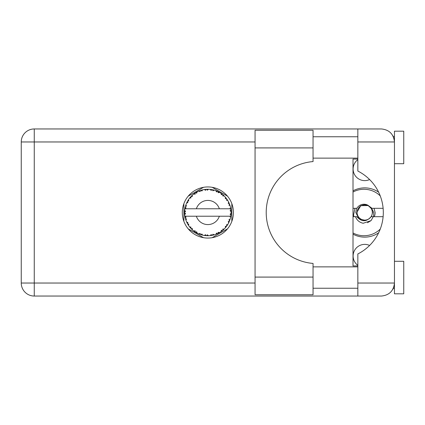 <?xml version="1.0" encoding="UTF-8"?>
<svg xmlns="http://www.w3.org/2000/svg" width="425" height="425" viewBox="0 0 425 425"><rect width="100%" height="100%" fill="white"/><g stroke="black" fill="none" stroke-linecap="round" stroke-linejoin="round"><path stroke-width="0.64" d="M353.01 234.164A24.629 24.629 0 0 0 378.622 232.826M357.845 265.354A11.618 11.618 0 0 1 369.601 245.448M369.601 179.552A11.618 11.618 0 0 1 357.845 159.646M203.527 187.313L188.206 196.159M227.502 196.159L212.181 187.313M231.827 221.345L231.827 203.655M212.181 237.687L227.502 228.841M188.206 228.841L203.527 237.687M183.876 203.655L183.876 221.345M378.622 192.174A24.629 24.629 0 0 0 353.01 190.836M313.05 277.084L313.05 294.743L255.064 294.743L255.064 130.257L313.05 130.257L313.05 161.569A51.112 51.112 0 0 0 266.215 212.5A51.112 51.112 0 0 0 313.05 263.431L313.05 277.084L255.064 277.084M394.458 261.29L403.75 261.29L403.75 293.813L394.458 293.813L394.458 283.034C393.63 290.881 389.295 295.216 381.448 296.044L357.845 296.044L357.845 283.034L394.458 283.034L394.458 131.187L403.75 131.187L403.75 163.71L394.458 163.71M394.458 136.76L393.369 136.76L392.923 135.835L394.203 139.4M393.64 287.566L392.923 289.165L393.369 288.24L394.458 288.24M207.852 186.947A25.553 25.553 0 0 0 182.298 212.5A25.553 25.553 0 0 0 207.852 238.053A25.553 25.553 0 0 0 233.41 212.5A25.553 25.553 0 0 0 207.852 186.947M313.05 288.24L357.845 288.24M313.05 266.863L357.845 266.863M313.05 158.137L357.845 158.137M313.05 136.76L357.845 136.76M357.845 141.966L357.845 128.956L381.448 128.956C389.295 129.784 393.63 134.119 394.458 141.966L357.845 141.966L357.845 171.052A46.463 46.463 0 0 1 357.845 253.948L357.845 283.034M357.845 296.044L34.26 296.044A13.01 13.01 0 0 1 21.25 283.034L21.25 141.966A13.01 13.01 0 0 1 34.26 128.956L357.845 128.956M357.845 265.933L353.01 265.933L353.01 159.067L357.845 159.067M394.458 283.034L394.209 285.558M214.11 234.876L214.216 234.844A23.232 23.232 0 0 0 215.842 234.318L217.526 233.623A23.232 23.232 0 0 0 217.967 233.415L219.571 232.56A23.232 23.232 0 0 0 221.016 231.646L222.477 230.557A23.232 23.232 0 0 0 222.849 230.244L224.193 229.017A23.232 23.232 0 0 0 225.362 227.773L226.504 226.35A23.232 23.232 0 0 0 226.791 225.957L227.789 224.432A23.232 23.232 0 0 0 228.607 222.939L229.362 221.276A23.232 23.232 0 0 0 229.542 220.825L230.127 219.098A23.232 23.232 0 0 0 230.552 217.446L230.871 215.65A23.232 23.232 0 0 0 230.934 215.172L231.072 213.355A23.232 23.232 0 0 0 231.072 211.645L231.067 211.523M185.151 207.554L185.04 208.096M185.135 207.628L184.955 208.574M187.106 202.045L186.857 202.56M187.08 202.093L186.649 203.001M190.357 197.216L190.06 197.561M194.708 193.343L194.331 193.609M194.347 193.598L193.821 193.986M202.018 190.012L200.903 190.331A23.232 23.232 0 0 0 200.446 190.48L200.037 190.623M199.867 190.687L199.298 190.899M199.144 190.963L198.804 191.101M207.018 189.284L206.635 189.3A23.232 23.232 0 0 0 206.152 189.332L205.381 189.401M205.541 189.385L204.877 189.46M204.845 189.465L204.515 189.508M212.819 189.805L212.447 189.725A23.232 23.232 0 0 0 211.969 189.635L211.772 189.598M211.363 189.534L210.816 189.46M218.992 192.111L217.967 191.585A23.232 23.232 0 0 0 217.526 191.377L217.483 191.356M217.207 191.234L216.755 191.043M222.201 194.225L221.813 193.928M221.653 193.811L221.361 193.598M227.014 199.357L226.791 199.043A23.232 23.232 0 0 0 226.504 198.65L226.387 198.486M226.132 198.162L225.712 197.641M225.872 197.832L225.452 197.333M229.123 203.155L228.9 202.661M228.809 202.475L228.671 202.183M230.786 208.765L230.685 208.208M230.653 208.032L230.552 207.554L229.867 208.781L219.348 208.781A12.081 12.081 0 0 0 196.361 208.781L219.348 208.781M231.072 213.355L230.095 214.195L230.94 215.124M230.993 214.561L231.035 214.009M231.009 214.386L231.067 213.493M230.127 219.098L228.905 219.868L229.558 220.782M229.755 220.251L229.936 219.73M229.813 220.081L230.09 219.22M227.789 224.432L226.413 224.873L226.907 225.792M227.072 225.553L227.444 224.99M227.37 225.101L227.699 224.581M219.571 232.56L218.158 232.284L218.004 233.399M218.407 233.197L218.716 233.038M218.886 232.948L219.422 232.645M215.034 234.595L215.725 234.361M208.351 235.726L208.457 235.726A23.232 23.232 0 0 0 210.163 235.62L211.969 235.365A23.232 23.232 0 0 0 212.447 235.275L212.489 235.264M213.047 235.147L213.382 235.067M205.769 235.641L206.152 235.668A23.232 23.232 0 0 0 206.635 235.7L206.683 235.705M207.193 235.721L208.282 235.726M198.783 233.856L200.446 234.52A23.232 23.232 0 0 0 200.903 234.669L200.951 234.685M201.524 234.855L202.135 235.02M196.764 232.916L197.078 233.081M191.516 229.017L191.914 229.399M191.818 229.309L192.111 229.585M187.919 224.437L188.1 224.729M188.142 224.793L188.472 225.308M185.582 219.103L185.799 219.805M184.636 213.355L184.673 214.025M184.673 214.057L184.7 214.391M230.578 217.324L229.867 216.219L219.348 216.219A12.081 12.081 0 0 1 196.361 216.219L184.923 216.219A23.232 23.232 0 0 0 184.928 216.256L184.944 216.373M185.21 217.685L185.289 218.041L186.044 217.17L184.928 216.256L185.289 218.041A23.232 23.232 0 0 0 185.412 218.514L185.953 220.251A23.232 23.232 0 0 0 186.58 221.839L186.633 221.956M186.793 222.312L187.377 223.481L187.893 222.45L186.713 222.142M187.069 222.886L187.377 223.481A23.232 23.232 0 0 0 187.611 223.906L188.567 225.457A23.232 23.232 0 0 0 189.571 226.838L189.789 227.109M189.917 227.269L190.219 227.625M188.572 225.415L188.758 224.023L187.622 223.922M187.935 224.464L188.116 224.751M200.079 234.393L200.446 234.52L200.111 233.415L198.741 233.872L199.591 234.212M201.822 233.973L200.903 234.669L202.667 235.147L201.822 233.973M202.64 235.11L202.667 235.147A23.232 23.232 0 0 0 204.34 235.466L204.468 235.482M204.34 235.466L206.152 235.668L205.557 234.685L204.34 235.466L204.829 235.535M208.457 235.726L207.352 234.797L206.699 235.705M211.31 235.477L211.969 235.365L211.145 234.558L210.29 235.604M214.216 234.844L212.914 234.223L212.463 235.269M216.915 233.893L217.526 233.623L216.527 233.049L215.958 234.276M222.004 230.924L222.477 230.557L221.367 230.244L221.117 231.572M224.193 229.017L222.753 229.096L222.897 230.207M226.1 226.881L226.504 226.35L225.356 226.328L225.447 227.678M229.102 221.893L229.362 221.276L228.241 221.542L228.666 222.827M185.953 220.251L186.49 218.912L185.428 218.572M190.304 227.726L190.751 228.225L190.995 227.099L189.614 226.886M190.751 228.225A23.232 23.232 0 0 0 191.085 228.581L191.096 228.592M191.085 228.581L192.398 229.845L192.222 228.411L191.223 228.724M192.392 229.803L192.398 229.845A23.232 23.232 0 0 0 193.71 230.934L193.763 230.972M195.155 230.833L193.71 230.934L195.202 231.986L195.155 230.833M193.752 230.929L195.202 231.986A23.232 23.232 0 0 0 195.612 232.247L195.782 232.353M196.674 231.795L195.612 232.247L197.195 233.144L196.674 231.795M197.179 233.102L197.195 233.144A23.232 23.232 0 0 0 198.741 233.872L199.043 234M199.617 234.223L200.005 234.366M184.673 210.954L184.62 212.256A23.232 23.232 0 0 0 184.62 212.744L184.625 212.803M184.955 208.59L184.928 208.744A23.232 23.232 0 0 0 184.923 208.781A23.232 23.232 0 0 0 184.71 210.439L184.7 210.561M184.933 216.298L185.002 216.681M185.045 216.915L185.135 217.356M185.098 217.186L185.199 217.653M184.71 210.476L184.684 210.784M184.678 210.853L184.62 212.256L185.576 211.395L184.71 210.439M187.802 200.765L187.611 201.094A23.232 23.232 0 0 0 187.377 201.519L186.58 203.161A23.232 23.232 0 0 0 185.953 204.749L185.412 206.486A23.232 23.232 0 0 0 185.289 206.959L185.279 207.018M185.597 205.843L185.412 206.486L186.49 206.088L185.911 204.866M184.742 214.529L185.576 213.605L184.62 212.744L184.71 214.561A23.232 23.232 0 0 0 184.923 216.219M185.412 218.514L185.528 218.928M186.617 221.861L187.377 223.481M185.412 206.486L185.842 205.073M185.741 205.381L185.635 205.716M185.613 205.774L185.72 205.445M191.356 196.143L191.085 196.419A23.232 23.232 0 0 0 190.751 196.775L189.571 198.162A23.232 23.232 0 0 0 188.567 199.543L187.829 200.722M187.951 200.515L187.611 201.094L188.758 200.977L188.498 199.649M184.657 211.172L184.641 211.554M184.62 212.744L184.641 213.515M184.647 213.531L184.678 214.142M184.928 216.256L185.093 217.159M184.96 216.282L185.289 218.041M185.953 204.749L185.783 205.238M186.617 203.139L187.893 202.55L187.351 201.577M188.567 199.543L188.376 199.835M188.296 199.957L187.993 200.451M198.741 191.128L200.111 191.585L200.446 190.48L198.741 191.128A23.232 23.232 0 0 0 197.195 191.856L195.612 192.753A23.232 23.232 0 0 0 195.202 193.014L193.71 194.066A23.232 23.232 0 0 0 192.398 195.155L191.409 196.09M191.553 195.946L191.085 196.419L192.222 196.589L192.302 195.24M185.289 206.959L184.928 208.744L186.044 207.83L185.247 207.156M184.742 210.471L184.62 212.256M189.614 198.156L190.995 197.901L190.713 196.817M191.085 196.419L192.143 195.388M195.851 192.61L196.674 193.205L197.083 191.914M230.77 216.314L230.871 215.65L230.063 216.219M230.972 210.205L230.934 209.828L230.095 210.805L231.072 211.645L231.051 211.214M230.972 210.194L230.934 209.828A23.232 23.232 0 0 0 230.871 209.35L230.865 209.286M229.914 208.781L230.871 209.35L230.807 208.919M190.071 197.551L189.81 197.864M192.398 195.155L192.015 195.505M193.71 194.066L195.155 194.167L195.149 193.051M196.185 192.413L195.877 192.589M196.605 192.169L196.254 192.371M204.34 189.534L205.557 190.315L206.152 189.332L204.34 189.534A23.232 23.232 0 0 0 202.667 189.853L202.544 189.885M184.923 208.781L196.361 208.781M230.552 207.554A23.232 23.232 0 0 0 230.127 205.902L230.095 205.78M229.84 204.999L229.542 204.175L228.905 205.132L230.031 205.583M230.095 205.875L229.542 204.175A23.232 23.232 0 0 0 229.362 203.724L229.357 203.708M229.362 203.724L228.607 202.061L228.241 203.458L229.288 203.538M228.597 202.103L228.607 202.061A23.232 23.232 0 0 0 227.789 200.568L227.72 200.462M226.95 199.272L226.413 200.127L227.789 200.568L227.518 200.127M225.356 198.672L226.504 198.65L225.362 197.227L225.356 198.672M225.362 197.227A23.232 23.232 0 0 0 224.193 195.983L224.102 195.898M222.753 195.904L224.193 195.983L222.849 194.756L222.753 195.904M223.141 195.006L222.849 194.756A23.232 23.232 0 0 0 222.477 194.443L222.429 194.406M221.106 193.417L221.367 194.756L222.317 194.321M221.016 193.354A23.232 23.232 0 0 0 219.571 192.44L219.465 192.376M219.571 192.44L217.967 191.585L218.158 192.716L219.571 192.44L219.125 192.185M215.932 190.719L216.527 191.951L217.467 191.351M215.842 190.682A23.232 23.232 0 0 0 214.216 190.156L214.094 190.124M213.573 189.98L212.447 189.725L212.914 190.777L214.216 190.156L213.717 190.018M211.145 190.442L211.969 189.635L210.163 189.38L211.145 190.442M210.163 189.38A23.232 23.232 0 0 0 208.457 189.274L208.335 189.274M207.793 189.268L206.635 189.3L207.352 190.203L208.457 189.274L208.043 189.268M201.253 190.225L200.903 190.331L201.822 191.027L202.667 189.853L202.183 189.97M188.572 199.585L187.611 201.094M196.711 192.116L196.281 192.355M199.835 190.697L199.569 190.793M202.135 189.98L201.285 190.214M200.903 190.331L202.348 189.933M208.457 189.274L207.113 189.279M197.179 191.898L195.612 192.753M206.635 189.3L208.133 189.268M214.216 190.156L212.909 189.826M202.667 189.853L201.546 190.14M205.365 189.401L204.76 189.476M207.91 189.268L207.336 189.274M212.447 189.725L213.897 190.071M211.188 189.508L210.481 189.417M213.685 190.012L213.207 189.895M224.193 195.983L223.199 195.059M215.863 190.719L217.34 191.292M216.803 191.059L216.197 190.82M219.093 192.169L218.663 191.935M223.353 195.192L222.849 194.756M223.715 195.521L223.412 195.245M227.789 200.568L227.056 199.421M219.534 192.445L217.967 191.585M223.8 195.601L223.438 195.272M227.168 199.591L226.971 199.298M227.248 199.708L227.497 200.101M222.477 194.443L221.027 193.396M229.112 203.129L228.985 202.842M229.771 204.802L229.564 204.234M227.747 200.552L226.791 199.043M228.953 202.773L228.778 202.406M229.851 205.025L229.978 205.403M230.775 208.712L230.727 208.431M231.035 210.981L231.003 210.529M231.009 214.402L230.94 215.108M230.562 217.409L230.621 217.127M230.871 209.35L230.531 207.591M231.035 211.618L230.934 209.828M230.552 217.446L230.658 216.941M228.629 222.902L228.762 222.626M228.793 222.562L228.607 222.939M228.9 222.339L229.07 221.967M230.531 217.409L230.871 215.65M228.852 222.44L229.054 221.999M225.388 227.742L225.648 227.433M228.597 222.897L229.362 221.276M225.362 227.773L225.696 227.375M223.901 229.298L223.624 229.558M222.477 230.557L221.016 231.646M221.558 231.258L221.887 231.014M196.361 216.219L219.348 216.219M225.362 227.731L226.504 226.35M218.349 233.224L218.02 233.389M215.879 234.303L216.256 234.159M218.54 233.128L218.838 232.969M215.842 234.318L216.251 234.164M213.074 235.137L213.403 235.062M211.969 235.365L210.603 235.567M210.827 235.54L210.163 235.62M215.863 234.281L217.526 233.623M214.179 234.828L212.867 235.184M213.456 235.046L213.844 234.945M207.379 235.726L207.697 235.732M204.383 235.471L204.685 235.514M205.004 235.556L205.408 235.604M208.425 235.7L207.065 235.721M205.073 235.567L205.376 235.599M201.647 234.887L201.923 234.961M199.814 234.297L200.148 234.419M200.175 234.43L200.446 234.52M199.123 234.032L198.741 233.872M204.377 235.445L206.152 235.668M199.251 234.079L199.708 234.26M194.645 231.614L194.937 231.811M380.242 229.086A23.232 23.232 0 0 1 353.01 232.98M353.01 216.681L356.841 216.681C361.595 222.062 366.355 222.062 371.11 216.681L383.116 216.681M373.293 216.681L371.067 220.628L363.178 223.258C359.422 222.44 356.862 220.251 355.497 216.681M353.01 208.319L356.841 208.319A8.272 8.272 0 0 1 367.689 205.11L371.11 208.319L372.024 208.319L367.689 205.11M371.067 220.628L367.471 222.705M354.971 208.319L353.515 215.13L354.036 216.681M383.116 208.319L372.024 208.319M353.01 192.02A23.232 23.232 0 0 1 380.242 195.914M372.337 212.5A7.618 7.618 0 0 1 364.719 220.118A7.618 7.618 0 0 1 357.101 212.5A7.618 7.618 0 0 1 364.719 204.882A7.618 7.618 0 0 1 372.337 212.5M365.978 220.527L359.04 218.87L355.783 212.5L356.575 208.319M371.413 208.319L372.613 212.5L371.413 216.681M373.58 216.681L373.756 212.5L371.636 208.319M374.037 208.319L375.126 212.5A10.407 10.407 0 0 1 374.25 216.681M356.825 212.5L360.772 205.663L368.454 205.546L360.772 205.663L356.825 212.5L360.772 205.663L368.454 205.546L360.772 205.663L356.825 212.5M255.064 141.966L34.26 141.966L34.26 283.034L255.064 283.034M34.26 296.044L34.26 283.034L21.25 283.034A13.01 13.01 0 0 0 34.26 296.044M21.25 141.966L34.26 141.966L34.26 128.956M313.05 147.916L255.064 147.916"/></g></svg>
